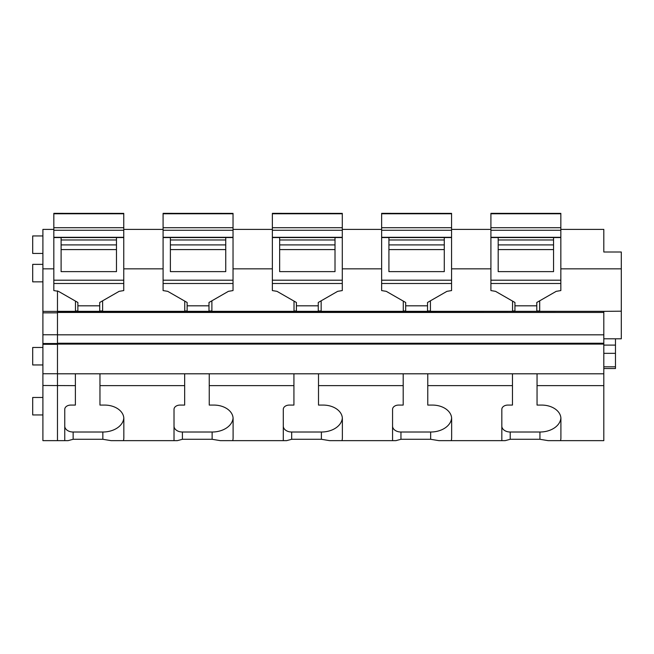 <?xml version="1.0" encoding="UTF-8"?>
<svg xmlns="http://www.w3.org/2000/svg" width="654" height="654" viewBox="0 0 654 654"><rect width="100%" height="100%" fill="white"/><g stroke="black" fill="none" stroke-linecap="round" stroke-linejoin="round"><path stroke-width="0.98" d="M42.902 253.433L32.7 253.433L32.7 235.947L42.902 235.947M57.47 385.639L57.47 440.649L42.902 440.649L42.902 385.492L75.39 385.639L75.39 373.802L57.47 373.802L57.47 343.513L42.902 343.513L42.902 385.492M603.814 343.244L603.814 312.448L57.47 312.448L57.47 343.244L603.814 343.244L603.814 373.802L75.39 373.802M57.47 311.745L57.47 290.907L57.47 311.345L603.814 311.345L57.47 311.745M603.814 373.802L603.814 385.639L537.048 385.639L537.048 405.079L541.708 405.079A19.195 13.579 0 0 1 560.911 418.658L560.911 437.788A20.977 14.838 0 0 1 560.519 440.649L548.175 440.649L539.934 439.284L510.218 439.284L505.174 440.649L451.244 440.649A20.977 14.838 180 0 0 451.644 437.788L451.644 418.658A19.195 13.579 0 0 0 432.441 405.079L427.773 405.079L427.773 373.802M451.244 440.649L438.908 440.649L430.659 439.284L400.951 439.284L395.899 440.649L341.977 440.649A20.977 14.838 180 0 0 342.369 437.788L342.369 418.658A19.195 13.579 0 0 0 323.174 405.079L318.506 405.079L318.506 373.802M329.632 440.649L321.392 439.284L291.676 439.284L286.632 440.649L232.71 440.649A20.977 14.838 180 0 0 233.102 437.788L233.102 418.658A19.195 13.579 0 0 0 213.899 405.079L209.239 405.079L209.239 373.802M232.71 440.649L220.365 440.649L212.125 439.284L182.409 439.284L177.365 440.649L123.434 440.649A20.977 14.838 180 0 0 123.835 437.788L123.835 418.658A19.195 13.579 0 0 0 104.632 405.079L99.964 405.079L99.964 373.802M123.434 440.649L111.098 440.649L102.85 439.284L73.142 439.284L68.09 440.649L57.47 440.649M64.754 440.649L64.754 409.347A6.033 4.267 0 0 1 70.787 405.079L75.39 405.079L75.39 385.639M603.814 334.823L57.47 334.823M603.814 312.448L603.814 311.745M490.909 268.843L451.571 268.843M430.43 300.815L430.43 310.969L427.528 310.969M405.676 310.969L403.281 310.969L403.281 301.11M381.634 268.843L342.295 268.843M321.155 300.815L321.155 310.969L318.261 310.969M296.401 310.969L294.014 310.969L294.014 301.11M272.366 268.843L233.028 268.843M211.888 300.815L211.888 310.969L208.986 310.969M187.134 310.969L184.747 310.969L184.747 301.11M163.091 268.843L123.761 268.843M102.621 300.815L102.621 310.969L99.719 310.969M77.867 310.969L75.472 310.969L75.472 301.11M560.838 229.391L603.814 229.391L603.814 252.011L621.3 252.011L621.3 311.19L603.814 311.345M621.3 268.843L560.838 268.843M539.697 300.815L539.697 310.969L536.795 310.969M514.943 310.969L512.556 310.969L512.556 301.11M490.909 229.391L451.571 229.391M381.634 229.391L342.295 229.391M272.366 229.391L233.028 229.391M163.091 229.391L123.761 229.391M42.902 281.841L32.7 281.841L32.7 264.363L42.902 264.363M42.902 414.947L32.7 414.947L32.7 397.469L42.902 397.469M42.902 364.957L32.7 364.957L32.7 347.47L42.902 347.47M603.814 385.639L603.814 440.649L560.519 440.649M539.934 439.284L539.934 432.016L510.218 432.016A8.388 5.927 180 0 1 501.831 426.089M430.659 439.284L430.659 432.016L400.951 432.016A8.388 5.927 180 0 1 392.563 426.089M321.392 439.284L321.392 432.016L291.676 432.016A8.388 5.927 180 0 1 283.288 426.089M212.125 439.284L212.125 432.016L182.409 432.016A8.388 5.927 180 0 1 174.021 426.089M102.85 439.284L102.85 432.016L73.142 432.016A8.388 5.927 180 0 1 64.754 426.089L64.754 409.347M177.365 440.649L174.021 440.649L177.365 440.649L174.021 440.649L174.021 409.347A6.033 4.267 0 0 1 180.054 405.079L184.657 405.079L184.657 385.639L99.964 385.639M184.657 385.639L184.657 373.802M286.632 440.649L283.288 440.649L286.632 440.649L283.288 440.649L283.288 409.347A6.033 4.267 0 0 1 289.33 405.079L293.924 405.079L293.924 385.639L209.239 385.639M293.924 385.639L293.924 373.802M395.907 440.649L392.563 440.649L395.899 440.649L392.563 440.649L392.563 409.347A6.033 4.267 0 0 1 398.597 405.079L403.199 405.079L403.199 385.639L318.506 385.639M403.199 385.639L403.199 373.802M505.174 440.649L501.831 440.649L505.174 440.649L501.831 440.649L501.831 409.347A6.033 4.267 0 0 1 507.872 405.079L512.466 405.079L512.466 385.639L427.773 385.639M512.466 385.639L512.466 373.802M537.048 385.639L537.048 373.802M603.814 338.813L621.3 338.813L621.3 311.19M615.471 338.813L615.471 345.099L603.814 345.099M603.814 353.34L615.471 353.34L615.471 368.529L603.814 368.529M615.471 353.34L615.471 345.099M539.934 432.016A20.977 14.838 180 0 0 560.887 417.931M430.659 432.016A20.977 14.838 180 0 0 451.612 417.931M329.641 440.649L341.977 440.649M321.392 432.016A20.977 14.838 180 0 0 342.344 417.931M212.125 432.016A20.977 14.838 180 0 0 233.077 417.931M102.85 432.016A20.977 14.838 180 0 0 123.802 417.931M61.108 237.557L61.108 271.631L116.477 271.631L116.477 237.557L53.824 237.557L53.824 213.351L123.761 213.376L53.824 213.351M123.761 283.493L53.824 283.493L53.824 290.572L58.451 291.341L77.867 302.475L77.867 305.819L99.719 305.819L99.719 302.475L119.134 291.341L123.761 290.572L123.761 237.304L53.824 237.304M53.824 237.557L53.824 283.493M123.761 213.351L123.761 227.706L53.824 227.706M123.761 237.304L123.761 227.706M77.867 305.819L77.867 311.345M99.719 305.819L99.719 311.345M170.383 237.557L170.383 271.631L225.744 271.631L225.744 237.557L163.091 237.557L163.091 213.351L233.028 213.376L163.091 213.351M233.028 283.493L163.091 283.493L163.091 290.572L167.726 291.341L187.134 302.475L187.134 305.819L208.986 305.819L208.986 302.475L228.401 291.341L233.028 290.572L233.028 237.304L163.091 237.304M163.091 237.557L163.091 283.493M233.028 213.351L233.028 227.706L163.091 227.706M233.028 237.304L233.028 227.706M187.134 305.819L187.134 311.345M208.986 305.819L208.986 311.345M279.65 237.557L279.65 271.631L335.012 271.631L335.012 237.557L272.366 237.557L272.366 213.351L342.295 213.376L272.366 213.351M342.295 283.493L272.366 283.493L272.366 290.572L276.994 291.341L296.401 302.475L296.401 305.819L318.261 305.819L318.261 302.475L337.668 291.341L342.295 290.572L342.295 237.304L272.366 237.304M272.366 237.557L272.366 283.493M342.295 213.351L342.295 227.706L272.366 227.706M342.295 237.304L342.295 227.706M296.401 305.819L296.401 311.345M318.261 305.819L318.261 311.345M388.917 237.557L388.917 271.631L444.287 271.631L444.287 237.557L381.634 237.557L381.634 213.351L451.571 213.376L381.634 213.351M451.571 283.493L381.634 283.493L381.634 290.572L386.261 291.341L405.676 302.475L405.676 305.819L427.528 305.819L427.528 302.475L446.944 291.341L451.571 290.572L451.571 237.304L381.634 237.304M381.634 237.557L381.634 283.493M451.571 213.351L451.571 227.706L381.634 227.706M451.571 237.304L451.571 227.706M405.676 305.819L405.676 311.345M427.528 305.819L427.528 311.345M498.193 237.557L498.193 271.631L553.554 271.631L553.554 237.557L490.909 237.557L490.909 213.351L560.838 213.376L490.909 213.351M560.838 283.493L490.909 283.493L490.909 290.572L495.536 291.341L514.943 302.475L514.943 305.819L536.795 305.819L536.795 302.475L556.211 291.341L560.838 290.572L560.838 237.304L490.909 237.304M490.909 237.557L490.909 283.493M560.838 213.351L560.838 227.706L490.909 227.706M560.838 237.304L560.838 227.706M514.943 305.819L514.943 311.345M536.795 305.819L536.795 311.345M42.902 373.745L57.47 373.745L57.47 385.492M57.47 312.448L57.47 311.41L42.902 311.41L42.902 343.513M42.902 334.758L57.47 334.758L57.47 312.833L42.902 312.833M53.824 268.843L42.902 268.843L42.902 311.41M42.902 268.843L42.902 229.391L53.824 229.391M510.218 439.284L510.218 432.016M400.951 439.284L400.951 432.016M291.676 439.284L291.676 432.016M182.409 439.284L182.409 432.016M73.142 439.284L73.142 432.016M615.471 366.82L603.814 366.82M123.761 237.557L116.477 237.557M116.477 249.591L61.108 249.591M116.477 244.907L61.108 244.907M123.761 280.198L53.824 280.198M123.761 230.282L53.824 230.282M123.761 213.776L53.824 213.776M233.028 237.557L225.744 237.557M225.744 249.591L170.383 249.591M225.744 244.907L170.383 244.907M233.028 280.198L163.091 280.198M233.028 230.282L163.091 230.282M233.028 213.776L163.091 213.776M342.295 237.557L335.012 237.557M335.012 249.591L279.65 249.591M335.012 244.907L279.65 244.907M342.295 280.198L272.366 280.198M342.295 230.282L272.366 230.282M342.295 213.776L272.366 213.776M451.571 237.557L444.287 237.557M444.287 249.591L388.917 249.591M444.287 244.907L388.917 244.907M451.571 280.198L381.634 280.198M451.571 230.282L381.634 230.282M451.571 213.776L381.634 213.776M560.838 237.557L553.554 237.557M553.554 249.591L498.193 249.591M553.554 244.907L498.193 244.907M560.838 280.198L490.909 280.198M560.838 230.282L490.909 230.282M560.838 213.776L490.909 213.776M603.814 344.094L57.47 344.094M116.477 239.969L61.108 239.969M225.744 239.969L170.383 239.969M335.012 239.969L279.65 239.969M444.287 239.969L388.917 239.969M553.554 239.969L498.193 239.969M57.47 344.29L42.902 344.29"/></g></svg>
